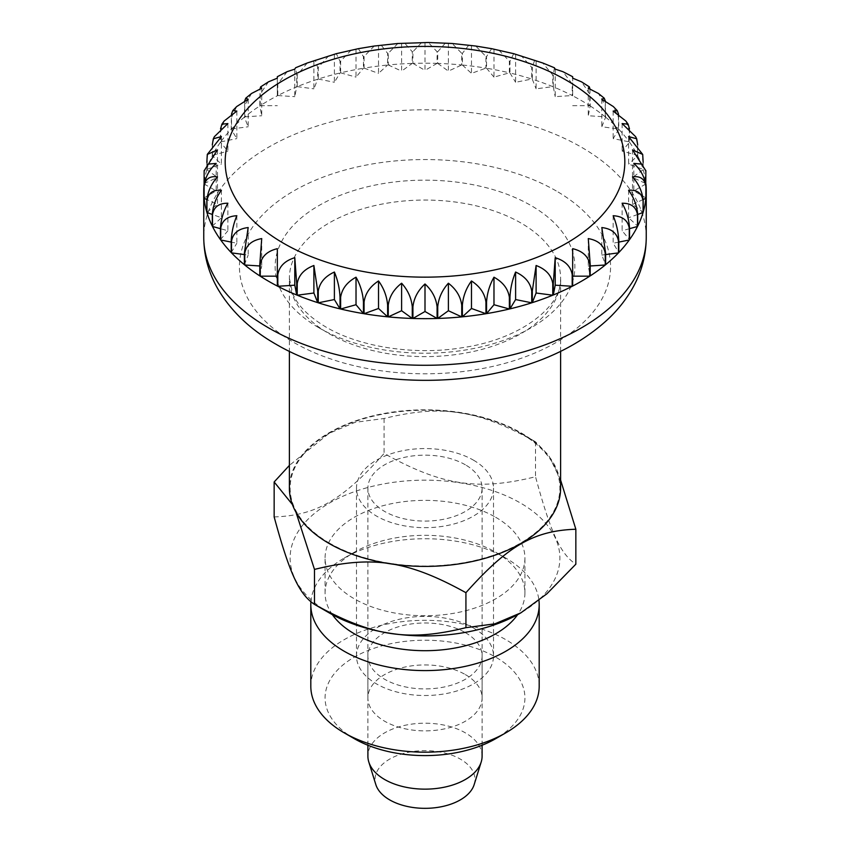 <?xml version="1.0" encoding="UTF-8"?>
<svg xmlns="http://www.w3.org/2000/svg" width="850" height="850" viewBox="0 0 850 850"><rect width="100%" height="100%" fill="white"/><g stroke="black" fill="none" stroke-linecap="round" stroke-linejoin="round"><path stroke-width="0.64" stroke-dasharray="4.25 3.19" d="M560.607 488.123A135.607 78.285 0 0 0 520.891 432.756A135.607 78.285 0 0 0 373.108 415.788A135.607 78.285 0 0 0 289.393 488.123M482.099 756.181A57.099 32.969 0 0 0 465.375 732.87A57.099 32.969 0 0 0 403.155 725.719A57.099 32.969 0 0 0 367.901 756.181M465.375 464.812A57.099 32.969 0 0 0 403.155 457.661A57.099 32.969 0 0 0 367.901 488.123A57.099 32.969 0 0 0 384.625 511.434A57.099 32.969 0 0 0 446.845 518.574A57.099 32.969 0 0 0 482.099 488.123A57.099 32.969 0 0 0 465.375 464.812M474.172 784.593A49.959 28.847 0 0 0 460.328 759.093A49.959 28.847 0 0 0 401.859 753.929A49.959 28.847 0 0 0 375.828 784.593M204.17 170.744L204.117 183.579A221.244 127.734 180 0 1 206.826 169.713L206.826 162.382M207.623 153.319L206.933 169.341A221.244 127.734 180 0 1 212.309 155.741L212.309 144.819M214.37 136.68L212.489 143.724L212.489 155.38A221.244 127.734 180 0 1 220.469 142.216L220.532 128.892M224.177 120.998L220.724 130.22L220.724 141.865A221.244 127.734 180 0 1 231.2 129.296L231.434 114.219M236.683 106.558L231.519 117.321L231.519 128.977A221.244 127.734 180 0 1 244.375 117.162L244.694 100.853M251.547 93.479L244.747 105.198L244.747 116.854A221.244 127.734 180 0 1 259.813 105.953L260.068 88.825M268.462 81.844L260.249 94.01L260.249 105.666A221.244 127.734 180 0 1 277.334 95.806L277.334 78.147L277.334 95.806M287.13 71.666L277.812 83.895L277.812 95.551A221.244 127.734 180 0 1 296.703 86.859L296.703 75.204L295.609 67.756M307.296 62.974L297.234 74.981L297.234 86.636A221.244 127.734 180 0 1 317.698 79.22L317.698 67.564L315.329 60.053M328.706 55.792L318.261 67.384L318.261 79.039A221.244 127.734 180 0 1 340.032 72.983L340.032 61.328L336.303 53.678M351.114 50.139L340.627 61.189L340.627 72.845A221.244 127.734 180 0 1 363.439 68.234L363.439 56.578L358.328 48.684M374.244 46.038L364.066 56.472L364.066 68.127A221.244 127.734 180 0 1 387.621 65.025L387.621 53.369L381.172 45.124M397.853 43.488L388.259 53.306L388.259 64.961A221.244 127.734 180 0 1 412.271 63.399L412.271 51.744L404.589 43.053M421.664 42.5L412.919 51.722L412.919 63.378A221.244 127.734 180 0 1 437.081 63.378L437.081 51.722L428.336 42.5M445.411 43.053L437.729 51.744L437.729 63.399A221.244 127.734 180 0 1 461.741 64.961L461.741 53.306L452.147 43.488M468.828 45.124L462.379 53.369L462.379 65.025A221.244 127.734 180 0 1 485.934 68.127L485.934 56.472L475.756 46.038M491.672 48.684L486.561 56.578L486.561 68.234A221.244 127.734 180 0 1 509.373 72.845L509.373 61.189L498.886 50.139M513.697 53.678L509.968 61.328L509.968 72.983A221.244 127.734 180 0 1 531.739 79.039L531.739 67.384L521.294 55.792M534.671 60.053L532.302 67.564L532.302 79.22A221.244 127.734 180 0 1 552.766 86.636L552.766 74.981L542.704 62.974M554.391 67.756L553.297 75.204L553.297 86.859A221.244 127.734 180 0 1 572.188 95.551L572.188 83.895L562.87 71.666M572.666 95.806L572.666 78.147L572.666 95.806A221.244 127.734 180 0 1 581.442 100.598A221.244 127.734 180 0 1 589.751 105.666L589.751 94.01L581.538 81.844M588.274 88.23L588.274 115.749L605.253 116.854L605.253 105.198L598.453 93.479M589.932 88.825L590.187 105.953L588.274 115.749M261.726 238.584L261.726 266.103L259.813 265.976M259.813 275.899L261.726 266.103M248.179 227.556L248.179 255.074L244.375 254.575M244.375 264.69L248.179 255.074M236.842 215.719L236.842 243.238L231.2 242.101M231.2 252.546L236.842 243.238M227.885 203.224L227.885 230.743L220.469 228.682M220.469 239.636L227.885 230.743M221.404 190.241L221.404 217.759L212.309 214.455M212.309 226.111L221.404 217.759M217.483 176.906L217.483 204.425L206.847 199.527M206.826 212.139L217.483 204.425M216.166 163.402L216.166 190.921L204.234 184.036M204.085 197.901L216.166 190.921M217.483 149.908L217.483 177.427L206.826 169.713M204.117 183.579L217.483 177.427M221.404 136.574L221.404 164.093L212.309 155.741M206.933 169.341L221.404 164.093M227.885 123.59L227.885 151.098L220.469 142.216M212.489 155.38L227.885 151.098M236.842 111.095L236.842 138.614L231.2 129.296M220.724 141.865L236.842 138.614M248.179 99.259L248.179 126.777L244.375 117.162M231.519 128.977L248.179 126.777M261.726 88.23L261.726 115.749L259.813 105.953M244.747 116.854L261.726 115.749M260.249 105.666L277.334 105.666M294.791 69.137L294.791 96.656L296.703 86.859M277.812 95.551L294.791 96.656M313.894 61.317L313.894 88.836L317.698 79.22M297.234 86.636L313.894 88.836M334.39 54.782L334.39 82.291L340.032 72.983M318.261 79.039L334.39 82.291M356.022 49.608L356.022 77.116L363.439 68.234M340.627 72.845L356.022 77.116M378.526 45.857L378.526 73.376L387.621 65.025M364.066 68.127L378.526 73.376M401.614 43.594L401.614 71.113L412.271 63.399M388.259 64.961L401.614 71.113M425 42.84L425 70.359L437.081 63.378M412.919 63.378L425 70.359M448.386 43.594L448.386 71.113L461.741 64.961M437.729 63.399L448.386 71.113M471.474 45.857L471.474 73.376L485.934 68.127M462.379 65.025L471.474 73.376M493.978 49.608L493.978 77.116L509.373 72.845M486.561 68.234L493.978 77.116M515.61 54.782L515.61 82.291L531.739 79.039M509.968 72.983L515.61 82.291M536.106 61.317L536.106 88.836L552.766 86.636M532.302 79.22L536.106 88.836M555.209 69.137L555.209 96.656L572.188 95.551M553.297 86.859L555.209 96.656M605.306 100.853L605.625 117.162L601.821 126.777L618.481 128.977L618.481 117.321L613.317 106.558M601.821 99.259L601.821 126.777M618.566 114.219L618.8 129.296L613.158 138.614L629.276 141.865L629.276 130.22L625.823 120.998M613.158 111.095L613.158 138.614M629.468 128.892L629.531 142.216L622.115 151.098L637.511 155.38L637.511 143.724L635.63 136.68M622.115 123.59L622.115 151.098M628.596 136.574L628.596 164.093L643.067 169.341L642.377 153.319M637.691 144.819L637.691 155.741L628.596 164.093M632.517 149.908L632.517 177.427L645.883 183.579L645.83 170.744M643.174 162.382L643.174 169.713L632.517 177.427M633.834 163.402L633.834 190.921L645.915 197.901M645.766 184.036L633.834 190.921M632.517 176.906L632.517 204.425L643.174 212.139M643.153 199.527L632.517 204.425M628.596 190.241L628.596 217.759L637.691 226.111M637.691 214.455L628.596 217.759M622.115 203.224L622.115 230.743L629.531 239.636M629.531 228.682L622.115 230.743M613.158 215.719L613.158 243.238L618.8 252.546M618.8 242.101L613.158 243.238M601.821 227.556L601.821 255.074L605.625 264.69M605.625 254.575L601.821 255.074M588.274 238.584L588.274 266.103L590.187 275.899M590.187 265.976L588.274 266.103M572.666 248.667L572.666 286.046M277.334 248.667L277.334 286.046M590.187 105.953A221.244 127.734 180 0 1 605.253 116.854M605.625 117.162A221.244 127.734 180 0 1 618.481 128.977M618.8 129.296A221.244 127.734 180 0 1 629.276 141.865M629.531 142.216A221.244 127.734 180 0 1 637.511 155.38M637.691 155.741A221.244 127.734 180 0 1 643.067 169.341M643.174 169.713A221.244 127.734 180 0 1 645.883 183.579M572.666 105.666L589.751 105.666M329.619 543.192A134.884 77.881 180 0 1 329.619 433.054A134.884 77.881 180 0 1 520.381 433.054L520.381 433.054A134.884 77.881 180 0 1 520.381 543.192A134.884 77.881 180 0 1 329.619 543.192M560.607 480.08L548.707 455.388L535.521 441.798L520.381 433.054L535.521 441.798C477.562 409.711 442.032 404.249 384.072 418.508L355.109 422.333L329.109 433.341L289.393 465.396M292.411 504.517L295.959 512.168M473.45 627.98A68.51 39.557 180 0 1 493.51 655.945A68.51 39.557 180 0 1 451.223 692.495A68.51 39.557 180 0 1 376.55 683.921A68.51 39.557 180 0 1 356.49 655.945A68.51 39.557 180 0 1 398.777 619.406A68.51 39.557 180 0 1 473.45 627.98M473.45 460.147A68.51 39.557 180 0 1 493.51 488.123A68.51 39.557 180 0 1 451.223 524.663A68.51 39.557 180 0 1 376.55 516.088A68.51 39.557 180 0 1 356.49 488.123A68.51 39.557 180 0 1 398.777 451.573A68.51 39.557 180 0 1 473.45 460.147M465.375 674.592A57.099 32.969 180 0 1 482.099 697.903A57.099 32.969 180 0 1 446.845 728.365A57.099 32.969 180 0 1 384.625 721.214A57.099 32.969 180 0 1 367.901 697.903A57.099 32.969 180 0 1 403.155 667.452A57.099 32.969 180 0 1 465.375 674.592M465.375 632.644A57.099 32.969 180 0 1 482.099 655.945A57.099 32.969 180 0 1 446.845 686.407A57.099 32.969 180 0 1 384.625 679.256A57.099 32.969 180 0 1 367.901 655.945A57.099 32.969 180 0 1 403.155 625.494A57.099 32.969 180 0 1 465.375 632.644M310.813 686.247A114.187 65.928 180 0 1 381.299 625.345A114.187 65.928 180 0 1 505.75 639.636A114.187 65.928 180 0 1 539.187 686.247M354.344 738.692A99.918 57.683 180 0 1 354.344 657.114A99.918 57.683 180 0 1 495.656 657.114A99.918 57.683 180 0 1 495.656 738.692M310.909 601.917A114.187 65.928 180 0 1 344.25 558.046A114.187 65.928 180 0 1 505.75 558.046L505.75 558.046A114.187 65.928 180 0 1 538.953 600.44M274.157 516.938C316.115 515.483 342.114 500.469 384.072 453.475C442.032 485.562 477.562 491.024 535.521 476.754C550.949 533.396 560.416 553.903 575.843 564.198M329.619 613.116A134.884 77.881 180 0 1 329.619 502.977A134.884 77.881 180 0 1 520.381 502.977A134.884 77.881 180 0 1 520.636 612.967M332.392 614.678A99.918 57.683 180 0 1 325.082 593.013A99.918 57.683 180 0 1 354.344 552.224A99.918 57.683 180 0 1 495.656 552.224L495.656 552.224A99.918 57.683 180 0 1 524.918 593.013A99.918 57.683 180 0 1 517.608 614.678M495.656 517.257A99.918 57.683 180 0 1 524.918 558.046A99.918 57.683 180 0 1 463.239 611.341A99.918 57.683 180 0 1 354.344 598.836A99.918 57.683 180 0 1 325.082 558.046A99.918 57.683 180 0 1 386.761 504.751A99.918 57.683 180 0 1 495.656 517.257M495.656 552.224L505.75 558.046L495.656 552.224M384.072 418.508L384.072 453.475M535.521 441.798L535.521 476.754M556.208 190.921A185.566 107.132 0 0 0 293.792 190.921A185.566 107.132 0 0 0 293.792 342.433A185.566 107.132 0 0 0 556.208 342.433A185.566 107.132 0 0 0 556.208 190.921M646.244 237.543A221.244 127.734 0 0 0 581.442 147.22A221.244 127.734 0 0 0 340.329 119.531A221.244 127.734 0 0 0 203.756 237.543M319.026 327.866A149.876 86.53 0 0 0 530.974 327.866A149.876 86.53 0 0 0 530.974 205.498A149.876 86.53 0 0 0 319.026 205.498A149.876 86.53 0 0 0 319.026 327.866M329.109 333.699A135.607 78.285 0 0 0 476.892 350.668A135.607 78.285 0 0 0 560.607 278.332A135.607 78.285 0 0 0 520.891 222.976A135.607 78.285 0 0 0 373.108 206.008A135.607 78.285 0 0 0 289.393 278.332A135.607 78.285 0 0 0 329.109 333.699M297.234 74.981A221.244 127.734 0 0 0 296.703 75.204M318.261 67.384A221.244 127.734 0 0 0 317.698 67.564M340.627 61.189A221.244 127.734 0 0 0 340.032 61.328M364.066 56.472A221.244 127.734 0 0 0 363.439 56.578M388.259 53.306A221.244 127.734 0 0 0 387.621 53.369M412.919 51.722A221.244 127.734 0 0 0 412.271 51.744M437.729 51.744A221.244 127.734 0 0 0 437.081 51.722M462.379 53.369A221.244 127.734 0 0 0 461.741 53.306M486.561 56.578A221.244 127.734 0 0 0 485.934 56.472M509.968 61.328A221.244 127.734 0 0 0 509.373 61.189M532.302 67.564A221.244 127.734 0 0 0 531.739 67.384M553.297 75.204A221.244 127.734 0 0 0 552.766 74.981M560.607 351.358L560.607 278.332C562.966 304.555 522.75 338.906 462.857 347.618C415.023 355.661 359.826 347.098 326.156 327.165C308.858 316.806 297.691 305.618 292.676 293.611L289.393 278.332L289.393 351.358M367.901 488.123L367.901 745.248M482.099 488.123L482.099 745.248M493.51 655.945L493.51 488.123M482.099 697.903L482.099 655.945M524.918 593.013L524.918 558.046M354.344 552.224L344.25 558.046M325.082 593.013L325.082 558.046M367.901 697.903L367.901 655.945M356.49 655.945L356.49 488.123"/><path stroke-width="1.27" d="M289.393 351.358L289.393 488.123A135.607 78.285 0 0 0 329.109 543.479A135.607 78.285 0 0 0 476.892 560.447A135.607 78.285 0 0 0 560.607 488.123L560.607 351.358M367.901 745.248L367.901 756.181A57.099 32.969 0 0 0 368.804 762.004A57.099 32.969 0 0 0 384.625 779.492A57.099 32.969 0 0 0 442.085 787.631A57.099 32.969 0 0 0 481.196 762.004A57.099 32.969 0 0 0 482.099 756.181L482.099 745.248M368.804 762.004L375.828 784.593A49.959 28.847 0 0 0 389.672 799.882A49.959 28.847 0 0 0 439.949 807.011A49.959 28.847 0 0 0 474.172 784.593L481.196 762.004M268.558 281.244A221.244 127.734 180 0 1 260.249 276.176L260.249 264.531C261.651 256.381 267.346 251.09 277.334 248.667L277.334 286.046A221.244 127.734 180 0 1 268.558 281.244M259.813 264.244L259.813 275.899A221.244 127.734 180 0 1 244.747 264.998L244.747 253.343C246.139 245.289 251.802 240.369 261.726 238.584L259.813 264.244A221.244 127.734 0 0 0 260.249 264.531M244.375 253.034L244.375 264.69A221.244 127.734 180 0 1 231.519 252.875L231.519 241.219C232.879 233.251 238.436 228.703 248.179 227.556L244.375 253.034A221.244 127.734 0 0 0 244.747 253.343M231.2 240.89L231.2 252.546A221.244 127.734 180 0 1 220.724 239.976L220.724 228.321C222.041 220.447 227.417 216.24 236.842 215.719C233.548 223.593 231.667 231.986 231.2 240.89A221.244 127.734 0 0 0 231.519 241.219M220.469 227.981L220.469 239.636A221.244 127.734 180 0 1 212.489 226.461L212.489 214.816C213.754 207.018 218.886 203.15 227.885 203.224C223.55 210.853 221.074 219.109 220.469 227.981A221.244 127.734 0 0 0 220.724 228.321M212.489 214.816A221.244 127.734 0 0 1 212.309 214.455L212.309 226.111A221.244 127.734 180 0 1 206.933 212.511L206.933 200.855C208.123 193.131 212.946 189.593 221.404 190.241C216.091 197.551 213.053 205.626 212.309 214.455L206.933 212.511M206.826 200.483L206.826 212.139A221.244 127.734 180 0 1 204.117 198.273L204.117 186.617C205.211 178.978 209.663 175.738 217.483 176.906C211.246 183.844 207.697 191.707 206.826 200.483A221.244 127.734 0 0 0 206.933 200.855M204.085 186.246L204.085 197.901A221.244 127.734 180 0 1 203.756 190.921A221.244 127.734 180 0 1 204.085 183.951L204.149 170.988L208.303 164.103L216.166 163.402C209.1 169.915 205.073 177.523 204.085 186.246A221.244 127.734 0 0 0 204.117 186.617M206.826 162.382L207.294 154.445L217.483 149.908L204.17 170.744M212.309 144.819L213.318 138.784L221.404 136.574L207.283 154.445M645.83 170.744L632.517 149.908L642.706 154.445L628.596 136.574L636.682 138.784L635.63 136.68L622.115 123.59L628.086 124.153L625.823 120.998L613.158 111.095L617.206 110.606L613.317 106.558L601.821 99.259L604.222 98.175L598.453 93.479L588.274 88.23L589.337 86.859L581.538 81.844L572.666 78.147L572.666 76.713L562.87 71.666L555.209 69.137L554.391 67.756L542.704 62.974L513.697 53.678L491.672 48.684L475.756 46.038L452.147 43.488L428.336 42.5L397.853 43.488L374.244 46.038L358.328 48.684L336.303 53.678L307.296 62.974L295.609 67.756L294.791 69.137L287.13 71.666L277.334 76.702L277.334 78.147L277.334 76.713M277.334 78.147L268.462 81.844L260.663 86.859L261.726 88.23L251.547 93.479L245.767 98.175L248.179 99.259L236.683 106.558L232.794 110.606L236.842 111.095L224.177 120.998L221.914 124.153L227.885 123.59L214.37 136.68L213.318 138.784M260.068 88.825L260.663 86.859M244.694 100.853L245.778 98.175M231.434 114.219L232.794 110.606M220.532 128.892L221.914 124.153M589.337 86.859L589.932 88.825M604.222 98.175L605.306 100.853M617.206 110.606L618.566 114.219M628.086 124.153L629.468 128.892M636.682 138.784L637.691 144.819M642.706 154.445L643.174 162.382M645.915 183.951A221.244 127.734 180 0 1 646.244 190.921A221.244 127.734 180 0 1 645.915 197.901L645.915 186.246C644.927 177.523 640.9 169.915 633.834 163.402L641.697 164.103L645.851 170.988L645.766 184.036M645.883 198.273A221.244 127.734 180 0 1 643.174 212.139L643.174 200.483C642.303 191.707 638.754 183.844 632.517 176.906C640.337 175.738 644.789 178.978 645.883 186.617L645.883 198.273L643.153 199.527M628.596 190.241C637.054 189.593 641.878 193.131 643.067 200.855L643.067 212.511L637.691 214.455C636.947 205.626 633.909 197.551 628.596 190.241M637.511 226.461A221.244 127.734 180 0 1 629.531 239.636L629.531 227.981C628.926 219.109 626.45 210.853 622.115 203.224C631.114 203.15 636.246 207.018 637.511 214.816L637.511 226.461L629.531 228.682M629.276 239.976A221.244 127.734 180 0 1 618.8 252.546L618.8 240.89C618.332 231.986 616.452 223.593 613.158 215.719C622.582 216.24 627.959 220.447 629.276 228.321L629.276 239.976L618.8 242.101M618.481 252.875A221.244 127.734 180 0 1 605.625 264.69L605.625 253.034L601.821 227.556C611.564 228.703 617.121 233.251 618.481 241.219L618.481 252.875L605.625 254.575M605.253 264.998A221.244 127.734 180 0 1 590.187 275.899L590.187 264.244L588.274 238.584C598.198 240.369 603.861 245.289 605.253 253.343L605.253 264.998L590.187 265.976M589.751 276.176A221.244 127.734 180 0 1 572.666 286.046L572.666 248.667C582.654 251.09 588.349 256.381 589.751 264.531L589.751 276.176L572.666 276.176M555.209 257.678C565.133 260.748 570.796 266.401 572.188 274.635L572.188 286.291L555.209 285.186L553.297 294.993L553.297 283.337L555.209 257.678L555.209 285.186M536.106 265.498C545.849 269.206 551.395 275.23 552.766 283.549L552.766 295.205L536.106 293.016L532.302 302.632L532.302 290.976L536.106 265.498L536.106 293.016M515.61 272.032C525.034 276.367 530.411 282.742 531.739 291.157L531.739 302.812L515.61 299.551L509.968 308.869L509.968 297.213C510.425 288.299 512.306 279.905 515.61 272.032L515.61 299.551M493.978 277.206C502.977 282.147 508.109 288.851 509.373 297.351L509.373 309.007L493.978 304.725L486.561 313.618L486.561 301.962C487.167 293.091 489.642 284.835 493.978 277.206L493.978 304.725M471.474 280.957C479.931 286.45 484.755 293.484 485.934 302.069L485.934 313.724L471.474 308.476L462.379 316.827L462.379 305.171C463.123 296.342 466.151 288.267 471.474 280.957L471.474 308.476M448.386 283.22C456.195 289.244 460.647 296.586 461.741 305.235L461.741 316.891L448.386 310.739L437.729 318.453L437.729 306.797C438.6 298.01 442.149 290.158 448.386 283.22L448.386 310.739M425 283.974C432.066 290.487 436.092 298.095 437.081 306.818L437.081 318.474L425 311.493L412.919 318.474L412.919 306.818C413.908 298.095 417.934 290.487 425 283.974L425 311.493M401.614 283.22C407.851 290.158 411.4 298.01 412.271 306.797L412.271 318.453L401.614 310.739L388.259 316.891L388.259 305.235C389.353 296.586 393.805 289.244 401.614 283.22L401.614 310.739M378.526 280.957C383.849 288.267 386.877 296.342 387.621 305.171L387.621 316.827L378.526 308.476L364.066 313.724L364.066 302.069C365.245 293.484 370.069 286.45 378.526 280.957L378.526 308.476M356.022 277.206C360.358 284.835 362.833 293.091 363.439 301.962L363.439 313.618L356.022 304.725L340.627 309.007L340.627 297.351C341.891 288.851 347.023 282.147 356.022 277.206L356.022 304.725M334.39 272.032C337.694 279.905 339.575 288.299 340.032 297.213L340.032 308.869L334.39 299.551L318.261 302.812L318.261 291.157C319.589 282.742 324.966 276.367 334.39 272.032L334.39 299.551M313.894 265.498L317.698 290.976L317.698 302.632L313.894 293.016L297.234 295.205L297.234 283.549C298.605 275.23 304.151 269.206 313.894 265.498L313.894 293.016M294.791 257.678L296.703 283.337L296.703 294.993L294.791 285.186L277.812 286.291L277.812 274.635C279.204 266.401 284.867 260.748 294.791 257.678L294.791 285.186M643.067 212.511A221.244 127.734 180 0 1 637.691 226.111L637.691 214.455A221.244 127.734 0 0 1 637.511 214.816M572.188 286.291A221.244 127.734 180 0 1 553.297 294.993M552.766 295.205A221.244 127.734 180 0 1 532.302 302.632M531.739 302.812A221.244 127.734 180 0 1 509.968 308.869M509.373 309.007A221.244 127.734 180 0 1 486.561 313.618M485.934 313.724A221.244 127.734 180 0 1 462.379 316.827M461.741 316.891A221.244 127.734 180 0 1 437.729 318.453M437.081 318.474A221.244 127.734 180 0 1 412.919 318.474M412.271 318.453A221.244 127.734 180 0 1 388.259 316.891M387.621 316.827A221.244 127.734 180 0 1 364.066 313.724M363.439 313.618A221.244 127.734 180 0 1 340.627 309.007M340.032 308.869A221.244 127.734 180 0 1 318.261 302.812M317.698 302.632A221.244 127.734 180 0 1 297.234 295.205M296.703 294.993A221.244 127.734 180 0 1 277.812 286.291M277.334 276.176L260.249 276.176M259.813 265.976L244.747 264.998M244.375 254.575L231.519 252.875M231.2 242.101L220.724 239.976M220.469 228.682L212.489 226.461M206.847 199.527L204.117 198.273M289.393 465.396L274.157 481.971L292.411 504.517M295.959 512.168L314.479 569.415L314.479 604.371L329.619 613.116L314.479 604.371C299.051 594.086 289.584 573.569 274.157 516.938L274.157 481.971M538.953 600.44A114.187 65.928 180 0 1 539.187 604.669L539.187 686.247A114.187 65.928 180 0 1 505.75 732.87A114.187 65.928 180 0 1 344.25 732.87L354.344 738.692L344.25 732.87A114.187 65.928 180 0 1 310.813 686.247L310.813 604.669A114.187 65.928 180 0 1 310.909 601.917M539.187 604.669A114.187 65.928 180 0 1 468.701 665.582A114.187 65.928 180 0 1 344.25 651.281A114.187 65.928 180 0 1 310.813 604.669M517.608 614.678A99.918 57.683 180 0 1 354.344 633.803A99.918 57.683 180 0 1 332.392 614.678M575.843 529.231L575.843 564.198L546.879 593.821L520.891 612.829L494.891 623.836L465.928 627.661L465.928 592.694C507.886 545.7 533.885 530.687 575.843 529.231L560.607 480.08M465.928 627.661C407.968 641.92 372.438 636.459 314.479 604.371M314.479 569.415C372.438 555.146 407.968 560.607 465.928 592.694M520.636 612.967A134.884 77.881 180 0 1 520.381 613.116A134.884 77.881 180 0 1 329.619 613.116M505.75 732.87L495.656 738.692A99.918 57.683 180 0 1 354.344 738.692M203.756 237.543A221.244 127.734 0 0 0 268.558 327.866A221.244 127.734 0 0 0 509.671 355.555A221.244 127.734 0 0 0 646.244 237.543C646.096 255.999 641.251 273.381 631.699 289.691C625.664 299.954 618.141 309.432 609.142 318.112C584.588 341.254 552.914 358.116 514.144 368.709C436.167 390.554 338.959 381.193 275.942 344.207C250.623 329.757 231.37 311.514 218.174 289.467C208.707 273.222 203.904 255.914 203.756 237.543L203.756 190.921M566.302 80.208A199.835 115.377 0 0 0 283.698 80.208A199.835 115.377 0 0 0 283.698 243.366A199.835 115.377 0 0 0 566.302 243.366A199.835 115.377 0 0 0 566.302 80.208M296.703 283.337A221.244 127.734 0 0 0 297.234 283.549M317.698 290.976A221.244 127.734 0 0 0 318.261 291.157M340.032 297.213A221.244 127.734 0 0 0 340.627 297.351M363.439 301.962A221.244 127.734 0 0 0 364.066 302.069M387.621 305.171A221.244 127.734 0 0 0 388.259 305.235M412.271 306.797A221.244 127.734 0 0 0 412.919 306.818M437.081 306.818A221.244 127.734 0 0 0 437.729 306.797M461.741 305.235A221.244 127.734 0 0 0 462.379 305.171M485.934 302.069A221.244 127.734 0 0 0 486.561 301.962M509.373 297.351A221.244 127.734 0 0 0 509.968 297.213M531.739 291.157A221.244 127.734 0 0 0 532.302 290.976M552.766 283.549A221.244 127.734 0 0 0 553.297 283.337M204.191 170.457L204.138 170.988M645.862 170.988L645.809 170.457M646.244 190.921L646.244 237.543"/></g></svg>
